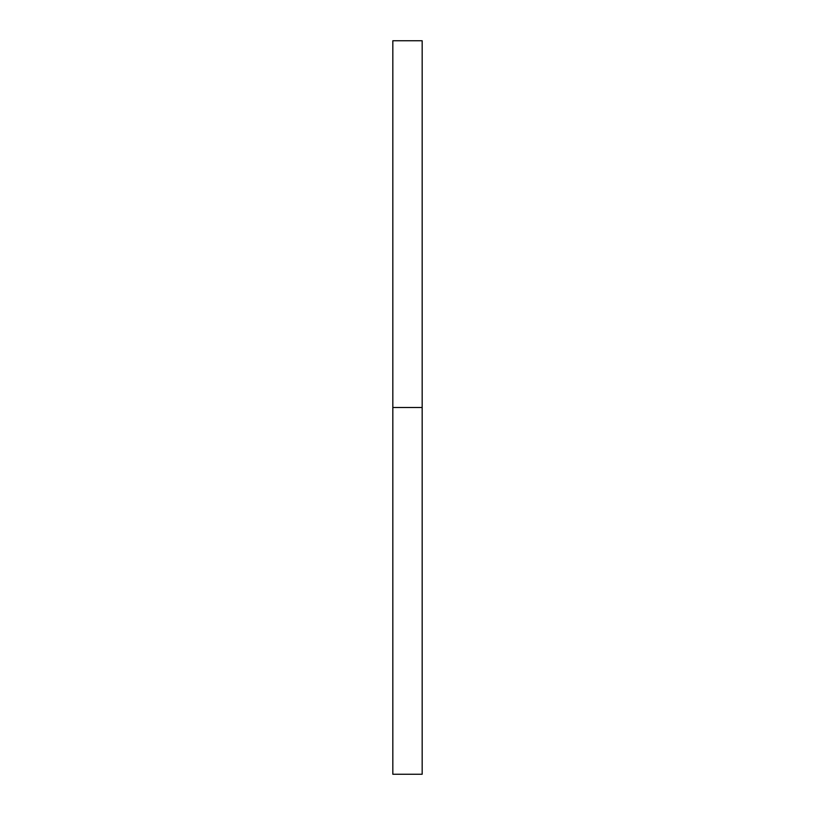 <?xml version="1.0" encoding="UTF-8"?>
<svg xmlns="http://www.w3.org/2000/svg" width="815" height="815" viewBox="0 0 815 815"><rect width="100%" height="100%" fill="white"/><g stroke="black" fill="none" stroke-linecap="round" stroke-linejoin="round"><path stroke-width="1.22" d="M392.83 774.25L392.83 40.75L392.83 774.25L422.17 774.25L422.17 407.5L392.83 407.5L422.17 407.5L422.17 40.75L422.17 774.25M392.83 40.75L422.17 40.75"/></g></svg>
